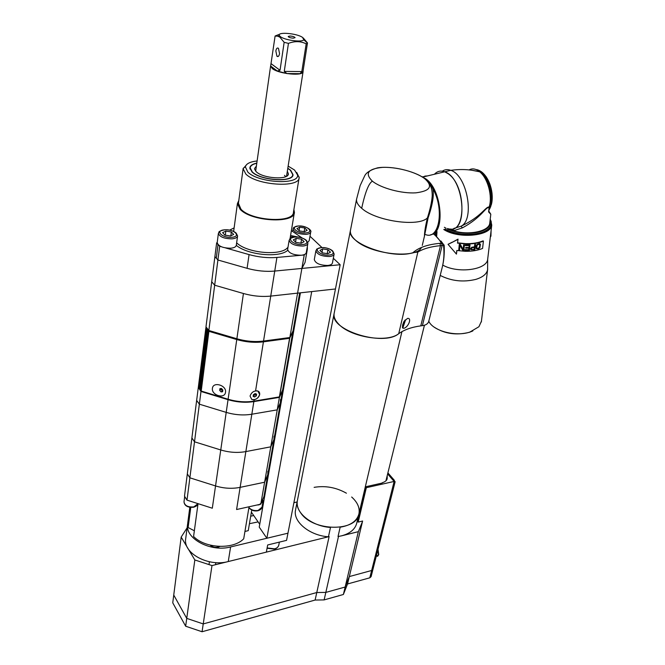 <?xml version="1.0" encoding="UTF-8"?>
<svg xmlns="http://www.w3.org/2000/svg" width="665" height="665" viewBox="0 0 665 665"><rect width="100%" height="100%" fill="white"/><g stroke="black" fill="none" stroke-linecap="round" stroke-linejoin="round"><path stroke-width="1" d="M372.94 569.373L371.103 576.646L369.798 577.819L347.546 583.97L343.381 594.485L324.121 599.905L315.119 600.046L202.06 631.75L185.66 626.222L172.75 602.823L173.748 595.05L186.74 618.384L203.232 623.928L316.781 592.532L325.825 592.407L316.781 592.532L329.117 536.605L328.402 536.78C309.691 535.591 292.949 521.717 295.501 510.221L295.634 509.531M324.121 599.905L325.825 592.407L345.152 587.037L349.316 576.572L362.467 521.584L362.109 521.136M358.817 514.369L356.797 522.914C355.285 529.165 350.214 533.471 341.586 535.832L358.344 531.668L362.467 521.584M187.114 527.844L181.171 537.087L194.837 559.963L211.985 565.574L328.402 536.78M297.114 501.967L293.897 502.69M341.586 535.832L338.036 536.522L341.586 535.832M401.926 331.635L358.967 513.729C357.113 520.894 350.837 525.392 340.148 527.212L338.036 536.522M444.154 245.684L444.17 245.319C444.577 253.456 443.912 260.871 442.175 267.563L428.767 321.311C428.027 323.747 425.899 325.193 422.4 325.642L420.787 325.867C411.585 327.147 404.237 329.749 398.734 333.672C383.181 346.964 329.291 329.956 334.113 313.572L297.313 500.961C296.69 504.918 297.837 508.916 300.755 512.948C313.124 531.726 356.922 532.008 358.967 513.729C359.965 507.877 357.529 502.308 351.669 497.013M346.423 493.206C336.133 487.42 325.368 485.467 314.121 487.354M295.501 510.221L297.313 500.961C294.778 512.399 311.677 526.248 330.505 527.453L328.444 536.78M343.381 594.485L345.152 587.037L325.825 592.407L338.46 536.605M181.171 537.087L173.748 595.05L186.74 618.384L203.232 623.928L211.985 565.574M185.66 626.222L194.837 559.963M347.546 583.97L349.316 576.572L345.152 587.037L358.344 531.668M349.316 576.572L371.652 570.487L394.137 481.443L393.356 480.546L394.337 480.288L394.461 481.427L395.151 481.676L394.137 481.443L366.332 487.694L358.194 522.092L362.608 521.019L349.316 576.572L371.652 570.487L372.957 569.315L372.591 567.96M202.06 631.75L203.232 623.928L316.781 592.532L315.119 600.046M405.342 320.547L402.766 328.111M412.932 252.7L417.861 252.06L398.734 333.672C387.421 343.14 350.339 337.222 338.543 323.963C335.102 320.364 333.622 316.897 334.113 313.572L350.43 230.431C346.515 243.132 391.934 259.616 412.932 252.7C418.584 247.596 427.578 244.479 439.906 243.34L440.488 245.659L443.522 245.327C444.411 252.999 443.962 260.414 442.175 267.563M402.45 327.695L402.633 324.977L403.879 321.636L407.529 318.394C412.167 317.712 408.352 327.23 403.896 328.294L402.45 327.695M403.896 328.294L402.699 328.045M439.906 243.34L442.765 243.814L443.871 244.753L443.522 245.327M444.17 245.319L443.871 244.753M403.722 323.323L403.988 322.417M405.226 319.84L402.799 327.213L403.622 322.168M403.613 323.298L404.478 320.738M404.42 320.813L403.256 324.678M403.447 324.911L403.356 324.279M403.996 323.414L403.647 324.362M421.477 247.438C416.298 259.333 369.881 254.279 355.326 239.99C351.644 236.64 350.006 233.482 350.422 230.497L350.472 230.206M356.664 198.702L356.573 199.168C356.191 202.01 357.886 205.044 361.669 208.286C375.559 221.096 418.75 227.28 427.445 217.854C425.492 225.842 424.486 231.985 424.428 236.291L422.283 245.377M430.38 184.396L432.774 188.636C434.228 194.729 432.674 204.479 428.102 217.871L424.411 236.349M372.417 181.196C380.987 188.153 401.751 193.756 415.816 192.842C430.405 191.005 433.314 186.233 424.553 178.536C415.6 171.853 396.332 166.749 382.633 167.372C367.928 168.769 364.52 173.382 372.417 181.196C368.801 183.075 365.218 192.11 361.669 208.286M428.102 217.871L427.445 217.854C430.197 209.159 431.785 201.861 432.208 195.959L432.208 195.951C432.258 191.312 431.593 187.796 430.222 185.41C430.056 183.897 428.185 181.603 424.611 178.528L424.553 178.536M430.729 186.167L429.149 183.191M430.928 185.784L429.715 183.565M422.067 176.832L421.61 176.558M432.774 188.636C444.686 208.86 439.191 240.314 425.583 234.579M423.829 176.799L422.034 176.815M423.04 176.757L427.362 175.951M490.795 214.305L488.609 211.919L489.182 206.973C485.375 206.591 481.718 216.557 460.995 226.233L453.738 228.461M442.316 171.171C444.843 169.467 447.661 169.184 450.77 170.331C461.061 168.91 470.745 169.434 479.822 171.894L479.822 171.894C487.877 178.378 492.657 196.366 489.182 206.973L491.003 205.535M449.931 229.001C468.783 232.634 464.22 177.871 444.694 171.794L450.779 170.331C467.171 175.119 475.134 219.741 460.995 226.233L462.458 227.829C482.441 216.965 485.658 206.449 489.099 207.696L489.415 206.674M462.458 227.829L453.505 230.813C468.692 235.651 488.999 231.337 489.739 223.315L490.803 214.23L488.833 211.162M489.814 222.667L489.739 223.315M430.795 234.637C445.492 233.448 441.926 189.442 425.841 178.885L422.682 177.073L444.694 171.794C440.712 170.348 437.296 171.171 434.436 174.255C437.296 171.171 440.712 170.348 444.694 171.794L447.911 173.565C467.113 185.926 466.182 236.757 447.587 228.494M488.783 211.113L488.609 211.919M479.307 171.479L481.111 171.578M477.761 170.406L479.207 170.464M478.235 170.697L480.172 170.972M478.517 170.888L479.241 170.456M479.016 171.246L480.579 171.188M479.814 171.894L481.169 171.57L482.042 172.293M480.13 172.152L481.551 171.844M480.67 172.626L482.117 172.285L482.956 173.108M480.986 172.917L482.499 172.609M481.526 173.449L483.039 173.1L483.837 174.014M481.842 173.781L483.43 173.474M482.374 174.371L483.945 173.997L484.694 175.011M482.682 174.729L484.336 174.43M483.197 175.377L484.81 174.995L485.517 176.092M483.505 175.768L485.201 175.477M484.004 176.466L485.65 176.067L486.04 176.607L486.448 177.214L484.785 177.63M484.303 176.89L486.04 176.607M485.068 178.087L486.489 177.73L487.212 178.436L485.525 178.877M485.799 179.351L487.229 178.993L487.927 179.725L486.231 180.182M486.489 180.681L487.935 180.323L488.6 181.071L486.896 181.553M487.129 182.069L488.584 181.711L489.224 182.468L487.512 182.975M487.728 183.515L489.54 183.249L489.789 183.914L488.085 184.438M488.276 184.995L490.088 184.737L490.305 185.394L488.592 185.951M488.775 186.516L490.23 186.15L490.77 186.907L489.058 187.488M489.207 188.062L490.67 187.696L491.169 188.444L489.457 189.051M489.59 189.633L491.044 189.259L491.51 189.999L489.797 190.622M489.906 191.212L491.36 190.838L491.784 191.562L490.072 192.21M490.163 192.792L491.917 192.476L492 193.124L490.288 193.789M490.354 194.371L492.092 194.039L491.876 194.995L490.446 195.36M490.479 195.942L492.208 195.593L491.95 196.549L490.529 196.915M490.546 197.488L492.25 197.114L491.967 198.079L490.554 198.444M490.546 199.001L492.225 198.619L491.909 199.583L490.512 199.941M490.487 200.481L492.142 200.082L491.784 201.038L490.413 201.395M491.826 201.553L490.363 201.927L491.992 201.503L491.593 202.451L490.246 202.8M490.171 203.307L491.659 202.875M490.03 204.147L491.659 203.44L491.377 204.155M489.93 204.629L491.493 204.188M489.748 205.435L491.028 205.103M489.639 205.892L490.895 205.56M489.315 207.073L490.97 206.017M489.224 207.738L490.595 206.732M489.182 208.112L490.521 207.206M489.116 208.71L490.13 207.862M489.074 209.051L490.014 208.328M489.016 209.583L489.606 208.91M476.398 169.583L477.271 169.783M477.32 169.766L478.625 170.198M479.182 170.464L479.606 170.631M491.61 202.933L491.659 203.44M491.335 204.263L491.352 204.737M488.983 209.882L489.44 209.359M491.984 200.165L490.479 200.556M492.083 198.744L490.546 199.143M492.117 197.281L490.554 197.68M492.083 195.784L490.496 196.192M491.992 194.271L490.388 194.687M491.834 192.742L490.213 193.158M491.61 191.212L489.98 191.628M491.327 189.683L489.689 190.099M490.978 188.153L489.34 188.569M490.579 186.649L488.933 187.065M490.113 185.169L488.476 185.585M489.598 183.723L487.969 184.13M489.033 182.318L487.412 182.725M488.409 180.955L486.805 181.354M487.753 179.65L486.165 180.049M487.046 178.411L485.483 178.794M486.298 177.231L484.768 177.613M429.233 182.75L434.935 191.803C440.829 206.25 441.51 218.544 436.98 228.685L435.833 230.447M438.252 225.826L436.456 229.4M444.212 229.4C455.035 235.094 466.946 236.541 479.955 233.739C486.639 231.794 490.404 228.885 491.244 225.019L491.327 224.271C490.487 228.137 486.73 231.046 480.039 232.991C467.586 235.726 455.949 234.446 445.134 229.151M490.138 219.866L490.446 220.772C491.418 225.676 487.811 229.375 479.631 231.861C468.434 234.396 457.661 233.415 447.304 228.926M446.132 228.328L444.378 227.289M490.205 219.3L491.194 221.52L491.327 224.271M490.346 220.414L490.612 220.938M491.327 224.329L491.244 225.019M434.187 327.138C444.569 333.83 456.306 335.551 469.399 332.3L472.84 330.946M428.784 321.253C433.04 330.929 455.683 336.989 469.939 332.043L478.933 326.731L481.435 321.178M448.85 228.943L453.796 230.755M490.629 220.049L491.751 225.086C491.036 236.075 458.293 239.209 443.779 229.516M487.769 258.519L487.686 259.25C486.905 269.907 457.911 273.805 442.757 265.094M458.027 239.134L457.52 243.116L458.027 239.134L451.942 242.476L457.886 239.417M465.791 243.664L465.832 243.939C472.69 244.072 478.559 243.124 483.422 241.096L483.081 240.863C478.301 242.858 472.541 243.797 465.791 243.664L457.661 242.858M456.905 250.489L456.439 254.113L448.035 244.321L451.942 242.476M448.035 244.321L452.3 242.151M490.438 236.075L490.936 236.1L491.078 230.73M436.681 236.208L437.005 231.57M490.305 237.189L490.936 236.1M436.223 235.784L436.506 231.619M435.317 234.496L435.351 233.49M435.725 232.833L435.608 234.188M435.65 232.467L435.508 234.188M435.359 233.457L435.334 234.72M465.832 243.939L457.52 243.116M483.422 241.096L482.582 248.427C477.736 250.472 471.901 251.428 465.068 251.295L456.797 250.464L456.439 254.113M458.75 249.849L459.507 249.949L459.972 245.294L462.699 250.264L463.854 250.331L464.419 244.861L463.646 244.82L463.156 249.591L460.438 244.529L459.291 244.379L458.75 249.849L459.532 249.691M469.432 250.323L470.014 244.853L465.45 244.903L465.375 245.601L469.191 245.593L468.991 247.455L465.691 247.48L465.625 248.178L468.916 248.153L468.758 249.666L464.951 249.674L464.877 250.373L469.432 250.323L464.91 250.115M470.97 249.766L474.852 249.741L475.458 244.271L474.76 244.388L474.486 246.831L471.718 247.28L470.612 248.519L470.97 249.766L470.629 249.234M478.409 248.976L476.198 248.693L476.173 245.975L477.129 244.304L479.531 243.49L480.429 244.354L479.847 247.779L478.409 248.976L476.198 248.685M472.142 247.812L471.335 248.577L471.601 249.475L474.22 249.267L474.411 247.53L471.61 247.713L471.385 249.267M479.257 247.729L479.856 245.086L478.941 244.213L477.271 244.953L476.655 247.579L477.204 248.486L479.257 247.729M463.854 250.331L462.707 250.007L459.972 245.294M464.378 244.861L463.838 250.073M459.34 244.388L458.825 249.599M468.916 248.153L465.65 247.92M469.864 244.861L469.315 250.065M469.191 245.593L465.4 245.352M475.201 244.313L474.635 249.491L470.82 249.508M474.411 247.53L471.975 247.563M479.814 243.573L479.789 247.031L478.118 248.743M479.64 244.363L478.65 243.988L477.013 244.72L476.406 247.347L476.896 248.328M300.43 292.824L259.234 527.121L266.865 538.251L287.962 533.189L286.565 540.362L267.671 544.968L266.357 552.125L228.261 561.551C208.577 567.07 183.216 553.396 185.651 539.032L185.759 538.201M249.433 523.696L258.095 521.9M219.882 546.447L217.937 547.245C214.778 547.802 212.21 547.104 210.24 545.142M333.331 258.278L340.172 264.728L287.962 533.189L230.597 546.954C210.755 552.366 185.136 538.7 187.555 524.469L187.738 523.264M253.706 515.516L250.697 516.198M259.732 524.278L251.387 512.15M299.691 292.899L293.007 330.979L289.84 337.529L297.579 293.132L270.738 296.091L335.459 288.967L311.719 291.578L266.865 538.251M340.172 264.728L274.745 271.062C265.792 271.852 256.574 270.929 247.089 268.319L217.912 259.998L214.895 256.615L211.711 281.744L214.67 285.21L211.711 281.744L216.632 242.933L217.239 242.309M309.99 236.25L321.968 247.555M217.912 259.998L247.089 268.319L217.912 259.998L214.67 285.21L211.711 281.744L205.975 326.889L208.843 330.488L214.67 285.21L243.432 293.506L214.67 285.21L217.912 259.998L214.895 256.615L217.912 259.998L219.683 246.274L218.353 244.944M247.089 268.319C256.574 270.929 265.792 271.852 274.745 271.062C265.792 271.852 256.574 270.929 247.089 268.319L249.076 254.595C258.635 257.214 267.92 258.161 276.923 257.438L304.229 254.986L301.885 268.436L305.027 262.451L301.885 268.436L274.745 271.062L270.738 296.091C261.894 296.981 252.791 296.116 243.432 293.506C252.791 296.116 261.894 296.981 270.738 296.091C261.894 296.981 252.791 296.116 243.432 293.506L214.67 285.21M315.9 250.705C317.122 254.437 321.652 256.374 329.491 256.524C332.3 256.208 333.847 255.368 334.146 253.988L332.733 250.979C329.956 248.627 326.133 247.496 321.27 247.588C314.179 249.608 317.695 248.959 315.9 250.705L314.296 259.616C315.501 263.39 320.006 265.335 327.812 265.451C330.605 265.127 332.159 264.271 332.458 262.875L334.121 254.138M327.928 249.757L322.666 248.91L319.94 250.456L322.492 252.883L327.787 253.739L330.497 252.168L327.928 249.757L327.205 253.648M322.666 248.91L322.018 252.442M307.737 242.334L309.208 240.647L310.721 232.085M304.769 228.02L299.674 227.189L296.939 228.602L299.333 230.871L304.47 231.711L307.18 230.273L304.769 228.02L304.146 231.661M299.674 227.189L299.084 230.647M289.84 337.529L263.54 341.054C254.886 342.118 245.992 341.361 236.873 338.759L208.843 330.488M282.55 390.596L279.408 397.371L253.855 401.594C245.443 402.89 236.84 402.25 228.045 399.682L200.988 391.461L198.386 387.545M267.904 471.252L267.796 474.66L264.62 482.225L277.23 409.856L280.414 402.757L277.23 409.856L251.835 414.22C243.481 415.567 234.936 414.952 226.208 412.383L199.35 404.179L196.649 400.397L198.261 387.703M267.629 475.633L263.972 496.472L260.788 504.17L264.62 482.225L240.132 487.362C232.085 488.95 223.889 488.476 215.543 485.94L189.874 477.819L199.35 404.179L226.208 412.383C234.936 414.952 243.481 415.567 251.835 414.22L277.23 409.856L279.408 397.371M186.998 500.13L184.504 496.148L187.331 473.879L189.874 477.819L215.543 485.94L212.31 508.218L186.998 500.13L189.874 477.819L187.331 473.879L196.649 400.397L199.35 404.179L200.988 391.461M198.394 387.554L199.068 388.485L206.665 328.843L205.959 327.953L198.394 387.554L205.909 327.878M199.068 388.485L200.173 388.526M206.665 328.843L207.472 328.942M205.959 327.953L206.225 327.271M292.725 332.6L282.667 389.931L279.533 396.872L253.93 401.153C245.518 402.45 236.906 401.81 228.112 399.241L201.212 391.062L200.074 389.648M292.866 331.785L289.591 338.319L263.415 341.835C254.762 342.907 245.875 342.143 236.765 339.549L208.91 331.328L207.696 330.139L208.261 329.865M225.518 392.284C226.765 385.326 213.116 381.203 212.418 388.318C211.237 395.243 224.745 399.349 225.518 392.284M263.415 341.835L255.584 390.812C258.477 390.613 259.849 391.843 259.699 394.495C258.968 397.238 257.122 398.983 254.155 399.732L252.783 399.723M250.057 396.066L251.744 399.449C255.535 400.122 258.17 398.476 259.649 394.503L257.912 391.078C254.13 390.446 251.511 392.109 250.057 396.066M253.132 396.39L254.595 396.98L256.324 395.875L256.599 394.17L255.136 393.58L253.398 394.686L253.132 396.39M253.249 395.642L255.402 394.702L255.56 393.747M254.595 396.98L253.673 395.808M256.324 395.875L255.402 394.702M219.691 390.33L221.021 391.901L222.592 391.76L222.833 390.047L221.503 388.476L219.932 388.618L219.691 390.33L220.946 389.482L222.692 391.012M221.021 391.901L222.276 391.045M221.079 388.518L220.946 389.482M260.788 504.17L236.59 509.523L240.132 487.362L264.62 482.225L267.796 474.66L273.805 440.421M249.067 506.763L243.714 538.775C233.465 549.739 205.153 548.558 193.582 536.48L198.037 503.663L193.806 506.888C188.004 507.37 184.729 505.699 183.997 501.876L184.022 501.684M248.303 530.354L251.744 510.038M190.772 507.403L188.12 527.536L187.871 522.05M248.253 530.645L244.936 531.468M188.12 527.536L194.355 530.786M228.045 399.682L220.755 449.964C229.292 452.516 237.654 453.056 245.859 451.585C237.654 453.056 229.292 452.516 220.755 449.964L194.513 441.801L191.886 437.936L194.513 441.801L220.755 449.964L215.543 485.94C223.889 488.476 232.085 488.95 240.132 487.362L245.859 451.585L270.788 446.822L273.972 439.474L274.055 436.149M253.855 401.594L245.859 451.585L270.788 446.822L273.972 439.474L280.248 403.68M282.425 391.269L280.414 402.757L280.464 399.54M184.704 496.547L186.715 499.748M187.754 500.371L190.589 501.277M262.916 500.354L263.007 501.585L259.134 504.835L256.84 505.043M249.076 254.595L225.618 247.954M221.345 246.748L219.683 246.274M216.275 258.311L218.02 244.612M217.746 244.271L216.632 242.933M234.122 227.904L229.608 230.123M304.229 254.986L304.886 254.304M306.341 252.251L307.363 249.126L307.33 246.615M302.234 238.037L291.378 230.614M298.976 237.23L290.572 235.493M238.793 200.556L237.413 203.565L240.09 209.242C251.029 221.62 294.819 223.889 294.404 212.335L293.897 209.5M238.427 203.241L240.971 209.192C251.553 221.146 293.863 223.332 293.456 212.168L299.092 177.987M247.006 164.222L243.107 168.744L245.801 173.997C256.682 185.485 299.707 188.17 299.159 177.58L296.731 172.459M257.114 160.955C250.107 161.753 246.191 163.706 245.352 166.815L247.829 172.077C258.219 182.966 299.109 185.219 297.563 175.053L294.612 170.074L288.144 166.109M287.804 168.245L290.655 170.24L293.032 174.72C293.199 182.784 260.381 180.639 251.977 171.903L249.857 167.904C250.098 165.643 252.417 164.039 256.806 163.1M293.032 174.72L292.558 175.668M250.007 169.068L250.173 167.871C250.464 165.718 252.667 164.18 256.781 163.266M263.54 341.054L270.738 296.091L297.579 293.132L301.885 268.436L274.745 271.062L276.923 257.438M250.173 167.871L252.268 171.886C260.597 180.548 293.115 182.601 292.733 174.587L290.381 170.257L287.779 168.403M285.684 176.674L284.512 175.336M254.612 169.284L256.233 171.72C262.866 178.561 288.543 180.223 288.394 173.889L287.338 171.196M254.545 168.553L256.382 166.075M218.386 233.324C219.608 236.898 224.155 238.743 232.01 238.843C235.443 238.502 237.305 237.53 237.596 235.917L236.15 233.074C233.54 230.822 229.691 229.724 224.604 229.782C216.915 231.561 219.608 232.176 218.386 233.324L217.197 242.667C218.411 246.283 222.925 248.128 230.747 248.211C234.171 247.854 236.025 246.856 236.316 245.227L237.571 236.092M231.353 231.994L225.851 231.104L222.617 232.642L224.903 235.094L230.456 235.992L233.664 234.437L231.353 231.994L230.846 235.801M225.851 231.104L225.319 235.161M289.142 240.265C290.389 243.972 294.977 245.9 302.924 246.05C305.933 245.734 307.596 244.853 307.887 243.407L306.474 240.464C303.722 238.103 299.832 236.956 294.811 237.031C287.804 238.785 290.647 238.785 289.142 240.265L287.629 249.441C288.859 253.19 293.423 255.127 301.328 255.252C304.337 254.919 305.983 254.022 306.282 252.559L307.862 243.565M301.586 239.225L296.183 238.353L293.282 239.899L295.792 242.343L301.237 243.224L304.113 241.653L301.586 239.225L300.904 243.166M296.183 238.353L295.551 242.102M303.041 71.022L303.107 71.579C303.597 76.384 278.901 74.031 272.309 68.586L270.597 66.084L255.668 171.138M270.746 65.561L270.597 66.084M303.198 37.905L307.479 42.917L306.183 43.848C300.73 41.097 294.811 40.939 288.444 43.383L284.154 42.302L279.882 37.182L277.879 36.226L275.102 36.01L270.655 65.985M288.444 43.383L284.263 71.396L286.864 73.549L277.122 71.03L280.031 70.307L284.154 42.302M303.057 71.579L299.99 73.724L301.81 71.587L306.183 43.848M303.032 71.296L307.479 42.917M302.558 37.423L303.772 39.784C302.234 42.502 285.235 40.307 280.588 36.775L279.391 35.586C276.79 31.621 296.881 33.258 302.558 37.423M279.558 53.632L278.469 48.321C277.238 47.506 276.366 48.387 275.842 50.972L276.939 56.267C278.161 57.074 279.034 56.201 279.558 53.632M275.102 36.01L279.915 34.106M290.056 36.026L288.194 36.459C288.593 37.34 290.272 37.913 293.232 38.188L295.094 37.647C294.47 36.799 292.791 36.259 290.056 36.026M369.798 577.819L371.652 570.487L372.957 569.315L395.151 481.684M382.142 483.056L365.567 486.772L357.454 521.152L358.194 522.092M366.332 487.694L365.567 486.772M387.005 479.091L386.914 476.838M382.217 482.765C385.392 481.751 387.063 480.288 387.213 478.368L387.205 475.666M210.888 545.3C212.501 547.037 214.679 547.677 217.438 547.212L219.226 546.422M417.861 252.06C423.447 248.677 430.995 246.54 440.488 245.659L420.787 325.867M441.269 243.215C439.756 240.015 437.071 236.848 433.214 233.698M441.735 243.34L442.15 245.51L422.4 325.642M443.314 244.196L440.962 241.004M404.278 322.508L403.838 322.375M425.683 179.425L424.611 178.528C414.37 170.863 390.945 165.56 377.537 167.854C370.58 169.858 366.29 172.526 364.686 175.851L360.147 185.618L356.573 199.168L350.422 230.497M431.394 187.015L430.812 186.125M478.717 171.612L471.809 170.257M489.423 206.632C492.832 196.059 488.26 178.403 479.822 171.894C475.974 168.744 472.383 168.087 469.049 169.916M449.631 228.976L454.361 230.647M485.708 176.541L485.417 176.117M486.489 177.73L486.206 177.281M487.229 178.993L486.963 178.519M487.935 180.323L487.678 179.824M488.584 181.711L488.351 181.188M489.191 183.149L488.966 182.609M489.739 184.629L489.54 184.072M490.23 186.15L490.055 185.577M490.67 187.696L490.512 187.114M491.044 189.259L490.911 188.677M491.36 190.838L491.252 190.257M491.61 192.426L491.526 191.836M491.792 194.005L491.734 193.424M491.909 195.577L491.876 194.995M491.967 197.123L491.95 196.549M491.95 198.644L491.967 198.079M491.867 200.123L491.909 199.583M491.726 201.57L491.784 201.038M491.51 202.958L491.593 202.451M491.236 204.296L491.344 203.806M490.504 206.765L490.654 206.325M489.989 184.646L489.748 183.981M490.479 186.158L490.263 185.477M490.911 187.705L490.728 187.006M491.285 189.259L491.127 188.561M491.593 190.838L491.468 190.132M491.842 192.409L491.734 191.711M492.017 193.989L491.942 193.291M424.819 176.1L427.504 175.917M487.694 268.901L487.595 269.724C486.697 273.997 482.79 277.214 475.882 279.375C463.214 282.409 451.327 281.096 440.213 275.426M228.261 561.551L230.597 546.954M329.142 255.019C338.352 254.346 330.106 246.682 321.345 247.654C312.101 248.228 320.197 256.008 329.142 255.019M306.066 234.363C308.909 234.088 310.464 233.282 310.738 231.952C311.852 231.37 308.843 226.175 298.361 225.959C291.012 227.995 294.961 227.164 293.032 228.943C294.213 232.384 298.56 234.188 306.066 234.363M305.734 232.908C314.761 232.359 307.031 225.177 298.427 226.009C289.375 226.466 296.964 233.756 305.734 232.908M293.44 228.045L292.642 231.27M279.358 542.116L278.801 545.076C278.419 546.904 277.006 548.151 274.562 548.825L267.122 547.952M243.432 293.506L236.873 338.759M199.533 388.626L207.148 328.984M207.696 330.139L200.049 389.831M200.722 390.762L208.403 331.029M201.212 391.062L208.91 331.328M236.765 339.549L228.112 399.241M254.155 399.732L253.93 401.153M289.591 338.319L279.375 396.955M289.757 338.252L279.533 396.872M262.974 501.751L262.027 507.154L258.161 510.421C254.23 511.003 251.154 510.038 248.943 507.528M287.729 250.306C279.533 258.087 247.887 255.136 236.299 245.352M288.028 246.998C282.7 256.249 247.43 253.523 236.649 242.833M294.487 237.006L290.339 236.915M270.738 296.091L274.745 271.062M231.669 237.289C241.728 236.674 234.279 228.926 224.662 229.832C214.587 230.348 221.844 238.211 231.669 237.289M302.567 244.512C312.134 243.872 303.988 236.15 294.878 237.081C285.285 237.621 293.265 245.468 302.567 244.512M270.647 66.201L277.122 71.03M287.139 73.599L299.99 73.724M284.263 71.396L301.81 71.587M271.162 63.732L280.031 70.307M393.356 480.546L387.629 473.937M377.928 549.706L378.493 554.843L376.166 556.638M377.994 549.431L378.659 554.386M215.817 562.623L215.502 564.701M209.417 561.767L209.001 564.593M442.765 243.814L433.538 233.498M430.895 186.449L431.502 187.389M454.627 230.589L450.114 229.009M488.8 211.453L489.257 207.455M486.448 177.214L486.83 177.813M487.212 178.436L487.578 179.085M487.927 179.725L488.285 180.423M488.6 181.071L488.941 181.811M489.224 182.468L489.54 183.249M489.789 183.914L490.088 184.737M490.305 185.394L490.579 186.25M490.77 186.907L491.003 187.788M491.169 188.444L491.369 189.342M491.51 189.999L491.676 190.913M491.784 191.562L491.917 192.476M492 193.124L492.092 194.039M492.15 194.679L492.208 195.593M492.233 196.225L492.25 197.114M492.25 197.738L492.225 198.619M492.2 199.226L492.142 200.082M492.083 200.68L491.992 201.503M491.909 202.085L491.776 202.875M490.446 220.772L491.194 221.52M481.344 321.976L487.595 269.724L487.678 259.259L491.751 225.086M385.933 480.812L424.445 325.21M187.555 524.469L185.651 539.032M278.71 545.475C277.704 547.561 276.283 548.766 274.437 549.091M274.254 549.14L267.072 548.234M205.884 327.745L198.32 387.338M207.663 330.048L200.015 389.74M187.763 522.873L189.808 507.287M198.029 503.671C197.771 505.159 196.333 506.331 193.698 507.204M193.515 507.245C187.705 507.661 184.529 505.874 183.997 501.876L184.679 496.497M261.944 507.536C261.553 508.949 260.248 510.013 258.037 510.72M257.829 510.77C254.246 511.435 251.279 510.421 248.91 507.711M307.23 249.899L305.027 262.451M237.413 203.565L233.648 231.403M294.329 212.783L290.015 238.868M243.107 168.744L238.369 203.69M245.352 166.815L243.166 168.32M297.563 175.053L299.184 177.156M250.015 169.051L249.857 167.904M294.529 236.989L290.347 236.865M292.509 175.984L292.683 174.895M287.928 175.045L288.394 173.889M303.074 71.762L286.54 176.242M286.864 73.549L300.148 73.682M303.772 39.784L307.396 43.026M278.444 56.292L276.939 56.267M279.391 35.586L277.879 36.226M270.655 66.035L277.538 71.163M394.337 480.288L387.894 472.873M378.028 549.315L378.734 554.635L377.595 556.331"/></g></svg>
